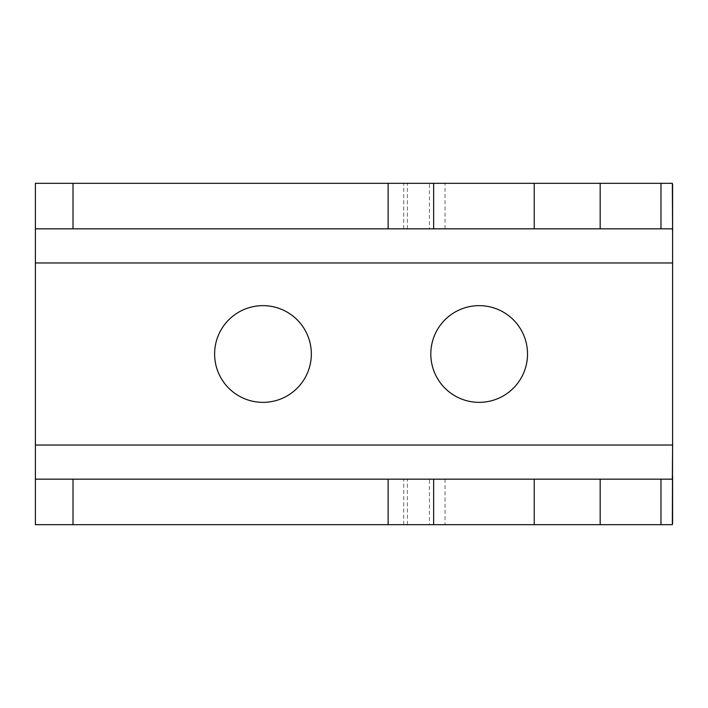 <?xml version="1.0" encoding="UTF-8"?>
<svg xmlns="http://www.w3.org/2000/svg" width="708" height="708" viewBox="0 0 708 708"><rect width="100%" height="100%" fill="white"/><g stroke="black" fill="none" stroke-linecap="round" stroke-linejoin="round"><path stroke-width="0.53" stroke-dasharray="3.54 2.66" d="M429.437 524.681L388.134 524.681L445.031 524.681L429.437 524.681L429.437 479.166L445.031 479.166L388.134 479.166L429.437 479.166M445.031 479.166L445.031 524.681M429.437 228.834L388.134 228.834L445.031 228.834L429.437 228.834L429.437 183.319L445.031 183.319L445.031 228.834M407.419 228.834L407.419 183.319L445.031 183.319M479.166 305.644A48.356 48.356 0 0 1 527.522 354A48.356 48.356 0 0 1 479.166 402.356A48.356 48.356 0 0 1 430.809 354A48.356 48.356 0 0 1 479.166 305.644M262.969 305.644A48.356 48.356 0 0 1 311.334 354A48.356 48.356 0 0 1 262.969 402.356A48.356 48.356 0 0 1 214.613 354A48.356 48.356 0 0 1 262.969 305.644M672.352 479.166L35.4 479.166M672.352 524.681L35.4 524.681L35.4 183.319L672.352 183.319M35.4 445.031L672.6 445.031L672.6 262.969L35.4 262.969M672.352 228.834L35.4 228.834M407.419 183.319L429.437 183.319M407.419 524.681L407.419 479.166M403.719 524.681L403.719 479.166M403.719 228.834L403.719 183.319"/><path stroke-width="1.06" d="M388.134 479.166L672.352 479.166L672.6 445.031L672.352 524.681L35.4 524.681L35.4 479.166L388.134 479.166L388.134 524.681M388.134 228.834L672.352 228.834L672.6 231.445L672.352 183.319L388.134 183.319L388.134 228.834L35.4 228.834L35.4 183.319L388.134 183.319M479.166 305.644A48.356 48.356 0 0 1 527.522 354A48.356 48.356 0 0 1 479.166 402.356A48.356 48.356 0 0 1 430.809 354A48.356 48.356 0 0 1 479.166 305.644M262.969 305.644A48.356 48.356 0 0 1 311.334 354A48.356 48.356 0 0 1 262.969 402.356A48.356 48.356 0 0 1 214.613 354A48.356 48.356 0 0 1 262.969 305.644M672.6 184.399L672.6 445.031L35.4 445.031L35.4 479.166M35.4 445.031L35.4 228.834M672.6 231.445L672.6 262.969L35.4 262.969M672.6 523.601L672.6 476.555M433.65 524.681L433.65 479.166M433.65 228.834L433.65 183.319M600.18 524.681L600.18 479.166M660.971 524.681L660.971 479.166M600.18 228.834L600.18 183.319M534.239 228.834L534.239 183.319M660.971 228.834L660.971 183.319M73.013 228.834L73.013 183.319M73.013 524.681L73.013 479.166M534.239 524.681L534.239 479.166"/></g></svg>
